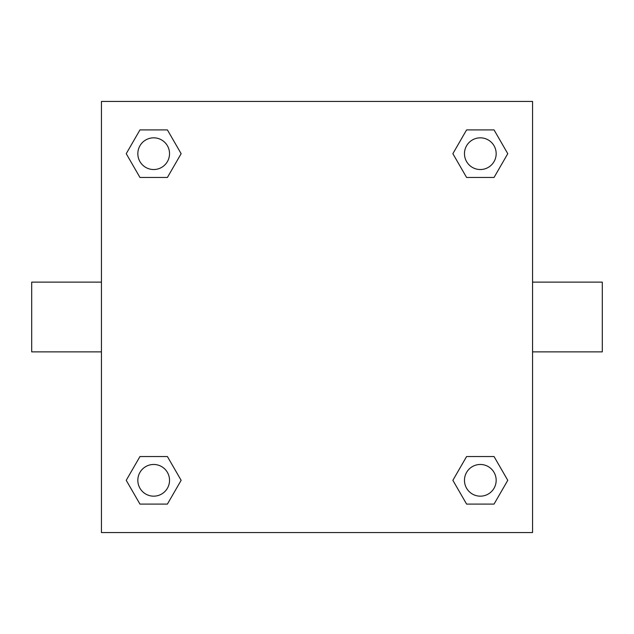 <?xml version="1.0" encoding="UTF-8"?>
<svg xmlns="http://www.w3.org/2000/svg" width="634" height="634" viewBox="0 0 634 634"><rect width="100%" height="100%" fill="white"/><g stroke="black" fill="none" stroke-linecap="round" stroke-linejoin="round"><path stroke-width="0.95" d="M532.56 282.13L602.3 282.13L602.3 351.87L532.56 351.87M101.44 351.87L31.7 351.87L31.7 282.13L101.44 282.13M101.44 101.44L532.56 101.44L532.56 532.56L101.44 532.56L101.44 101.44M139.956 456.543L167.408 456.543L181.134 480.318L167.408 504.093L139.956 504.093L126.229 480.318L139.956 456.543L167.408 456.543L139.956 456.543M466.592 129.907L494.044 129.907L507.771 153.682L494.044 177.457L466.592 177.457L452.866 153.682L466.592 129.907L494.044 129.907L466.592 129.907M139.956 129.907L167.408 129.907L181.134 153.682L167.408 177.457L139.956 177.457L126.229 153.682L139.956 129.907L167.408 129.907L139.956 129.907M466.592 456.543L494.044 456.543L507.771 480.318L494.044 504.093L466.592 504.093L452.866 480.318L466.592 456.543L494.044 456.543L466.592 456.543M494.044 504.093L466.592 504.093L494.044 504.093M496.168 480.318A15.85 15.85 0 0 0 472.393 466.592A15.85 15.85 0 0 0 472.393 494.044A15.85 15.85 0 0 0 496.168 480.318M167.408 504.093L139.956 504.093L167.408 504.093M169.532 480.318A15.85 15.85 0 0 0 145.757 466.592A15.85 15.85 0 0 0 145.757 494.044A15.85 15.85 0 0 0 169.532 480.318M494.044 177.457L466.592 177.457L494.044 177.457M496.168 153.682A15.85 15.85 0 0 0 472.393 139.956A15.85 15.85 0 0 0 472.393 167.408A15.85 15.85 0 0 0 496.168 153.682M167.408 177.457L139.956 177.457L167.408 177.457M169.532 153.682A15.85 15.85 0 0 0 145.757 139.956A15.85 15.85 0 0 0 145.757 167.408A15.85 15.85 0 0 0 169.532 153.682"/></g></svg>
